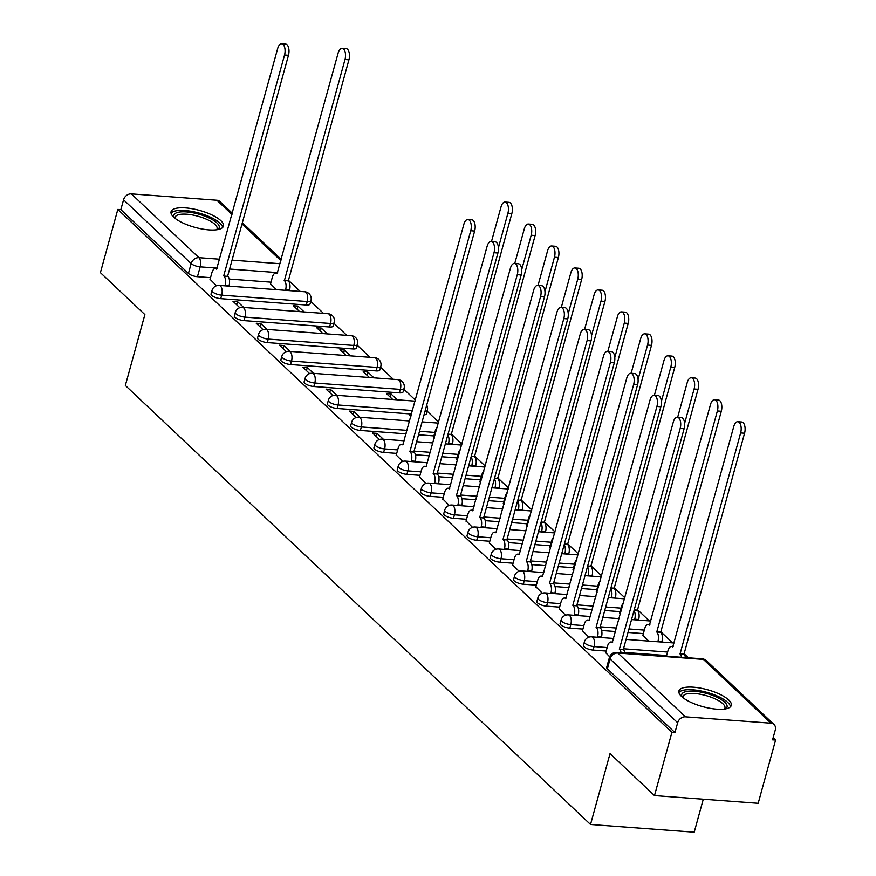 <?xml version="1.0" encoding="UTF-8"?>
<svg xmlns="http://www.w3.org/2000/svg" width="876" height="876" viewBox="0 0 876 876"><rect width="100%" height="100%" fill="white"/><g stroke="black" fill="none" stroke-linecap="round" stroke-linejoin="round"><path stroke-width="1.31" d="M583.405 645.426A6.964 2.256 15.4 0 0 584.073 646.827A6.964 2.256 15.4 0 0 593.107 650.091L594.07 646.597A6.964 2.256 -164.6 0 1 585.037 643.334A6.964 2.256 -164.6 0 1 584.369 641.933L583.405 645.426M560.136 623.46A6.964 2.256 15.4 0 0 560.804 624.862A6.964 2.256 15.4 0 0 569.838 628.136L570.802 624.632A6.964 2.256 -164.6 0 1 561.768 621.369A6.964 2.256 -164.6 0 1 561.1 619.967L560.136 623.46M536.857 601.505A6.964 2.256 15.4 0 0 537.535 602.896A6.964 2.256 15.4 0 0 546.558 606.17L547.522 602.666A6.964 2.256 -164.6 0 1 538.499 599.403A6.964 2.256 -164.6 0 1 537.82 598.001L536.857 601.505M513.588 579.54A6.964 2.256 15.4 0 0 514.256 580.93A6.964 2.256 15.4 0 0 523.29 584.204L524.253 580.7A6.964 2.256 -164.6 0 1 515.219 577.437A6.964 2.256 -164.6 0 1 514.551 576.036L513.588 579.54M490.319 557.574A6.964 2.256 15.4 0 0 490.987 558.965A6.964 2.256 15.4 0 0 500.01 562.239L500.973 558.746A6.964 2.256 -164.6 0 1 491.951 555.472A6.964 2.256 -164.6 0 1 491.272 554.07L490.319 557.574M467.039 535.608A6.964 2.256 15.4 0 0 467.707 537.01A6.964 2.256 15.4 0 0 476.741 540.273L477.705 536.78A6.964 2.256 -164.6 0 1 468.671 533.506A6.964 2.256 -164.6 0 1 468.003 532.115L467.039 535.608M443.771 513.643A6.964 2.256 15.4 0 0 444.439 515.044A6.964 2.256 15.4 0 0 453.461 518.307L454.425 514.814A6.964 2.256 -164.6 0 1 445.402 511.54A6.964 2.256 -164.6 0 1 444.734 510.15L443.771 513.643M420.491 491.677A6.964 2.256 15.4 0 0 421.159 493.079A6.964 2.256 15.4 0 0 430.193 496.342L431.156 492.849A6.964 2.256 -164.6 0 1 422.123 489.575A6.964 2.256 -164.6 0 1 421.455 488.184L420.491 491.677M397.222 469.711A6.964 2.256 15.4 0 0 397.89 471.113A6.964 2.256 15.4 0 0 406.924 474.376L407.887 470.883A6.964 2.256 -164.6 0 1 398.854 467.62A6.964 2.256 -164.6 0 1 398.186 466.218L397.222 469.711M373.942 447.745A6.964 2.256 15.4 0 0 374.621 449.147A6.964 2.256 15.4 0 0 383.644 452.41L384.608 448.917A6.964 2.256 -164.6 0 1 375.574 445.654A6.964 2.256 -164.6 0 1 374.906 444.252L373.942 447.745M350.674 425.78A6.964 2.256 15.4 0 0 351.342 427.181A6.964 2.256 15.4 0 0 360.375 430.445L361.339 426.951A6.964 2.256 -164.6 0 1 352.305 423.688A6.964 2.256 -164.6 0 1 351.637 422.287L350.674 425.78M327.405 403.814A6.964 2.256 15.4 0 0 328.073 405.216A6.964 2.256 15.4 0 0 337.096 408.479L338.059 404.986A6.964 2.256 -164.6 0 1 329.037 401.723A6.964 2.256 -164.6 0 1 328.358 400.321L327.405 403.814M304.125 381.848A6.964 2.256 15.4 0 0 304.793 383.25A6.964 2.256 15.4 0 0 313.827 386.513L314.791 383.02A6.964 2.256 -164.6 0 1 305.757 379.757A6.964 2.256 -164.6 0 1 305.089 378.355L304.125 381.848M280.857 359.883A6.964 2.256 15.4 0 0 281.525 361.284A6.964 2.256 15.4 0 0 290.547 364.547L291.511 361.054A6.964 2.256 -164.6 0 1 282.488 357.791A6.964 2.256 -164.6 0 1 281.82 356.39L280.857 359.883M257.577 337.917A6.964 2.256 15.4 0 0 258.245 339.319A6.964 2.256 15.4 0 0 267.279 342.582L268.242 339.089A6.964 2.256 -164.6 0 1 259.208 335.826A6.964 2.256 -164.6 0 1 258.54 334.424L257.577 337.917M234.308 315.951A6.964 2.256 15.4 0 0 234.976 317.353A6.964 2.256 15.4 0 0 244.01 320.616L244.962 317.123A6.964 2.256 -164.6 0 1 235.94 313.86A6.964 2.256 -164.6 0 1 235.272 312.458L234.308 315.951M211.028 293.986A6.964 2.256 15.4 0 0 211.707 295.387A6.964 2.256 15.4 0 0 220.73 298.661L221.694 295.157A6.964 2.256 -164.6 0 1 212.66 291.894A6.964 2.256 -164.6 0 1 211.992 290.493L211.028 293.986M220.829 220.653A27.167 8.782 15.4 0 0 192.424 208.795A27.167 8.782 15.4 0 0 171.061 211.685A27.167 8.782 15.4 0 0 173.678 217.138A27.167 8.782 15.4 0 0 202.082 228.997A27.167 8.782 15.4 0 0 223.446 226.107A27.167 8.782 15.4 0 0 220.829 220.653M728.668 699.935A27.167 8.782 15.4 0 0 700.263 688.087A27.167 8.782 15.4 0 0 678.9 690.967A27.167 8.782 15.4 0 0 681.517 696.431A27.167 8.782 15.4 0 0 709.921 708.279A27.167 8.782 15.4 0 0 731.285 705.399A27.167 8.782 15.4 0 0 728.668 699.935M654.492 795.583L610.035 753.623L590.523 824.48L125.345 385.462L144.869 314.604L100.412 272.644L117.822 209.419L671.914 732.358L654.492 795.583L758.178 803.303L775.588 740.067L773.147 737.756M688.416 657.788L683.893 653.529M672.604 642.864L660.613 631.563M649.324 620.909L637.345 609.597M624.884 597.826L614.076 587.632M601.604 575.871L590.796 565.666M578.335 553.906L567.528 543.7M555.055 531.94L544.248 521.735M531.787 509.974L520.979 499.769M508.507 488.009L497.699 477.803M485.238 466.043L474.431 455.838M461.97 444.077L451.151 433.872M438.69 422.112L427.116 411.194M415.421 400.146L403.847 389.229M393.313 379.286L380.567 367.263M370.044 357.32L357.298 345.297M346.776 335.355L334.019 323.332M323.496 313.389L310.75 301.366M300.227 291.434L288.237 280.123M703.286 799.219L694.197 832.2L590.523 824.48M775.588 740.067L772.566 739.848L775.282 729.993A6.964 5.628 133.3 0 0 774.023 724.485A6.964 5.628 133.3 0 0 770.99 723.193L685.448 716.82A6.964 5.628 133.3 0 0 677.652 722.733L610.068 658.949A6.964 2.256 -164.6 0 1 609.4 657.548L606.685 667.392A6.964 2.256 -164.6 0 0 607.353 668.793L610.068 658.949A6.964 5.628 133.3 0 1 617.865 653.036L685.448 716.82M671.914 732.358L674.936 732.577L677.652 722.733M270.98 282.171L229.238 279.061M210.525 277.659L197.461 276.696L200.166 266.841A6.964 2.256 -164.6 0 1 191.143 263.577L123.56 199.794A6.964 5.628 -46.7 0 1 131.356 193.892L216.898 200.254A6.964 5.628 -46.7 0 1 219.931 201.546L232.315 213.229M123.56 199.794L120.844 209.638L117.822 209.419M304.147 311.955L297.939 306.085L297.074 309.217M297.939 306.085L293.405 305.757L299.614 311.615M243.692 307.454L237.484 301.585L236.619 304.717M237.484 301.585L232.95 301.256L239.783 307.706M327.427 333.92L321.207 328.051L320.353 331.183M321.207 328.051L316.674 327.723L322.894 333.581M266.972 329.42L260.752 323.551L259.898 326.682M260.752 323.551L256.219 323.222L263.052 329.672M350.696 355.886L344.487 350.017L343.622 353.148M344.487 350.017L339.954 349.688L346.162 355.546M290.241 351.385L284.032 345.516L283.167 348.648M284.032 345.516L279.499 345.177L286.332 351.626M373.975 377.852L367.756 371.982L366.902 375.114M367.756 371.982L363.222 371.643L369.442 377.512M313.52 373.351L307.301 367.482L306.447 370.614M307.301 367.482L302.767 367.143L309.6 373.592M397.244 399.817L391.035 393.948L390.17 397.08M391.035 393.948L386.502 393.609L392.711 399.478M336.789 395.317L330.58 389.448L329.715 392.579M330.58 389.448L326.047 389.108L332.88 395.558M411.14 415.684L409.771 415.574L410.877 416.626M360.058 417.283L353.849 411.413L352.984 414.545M353.849 411.413L349.316 411.074L356.149 417.524M433.445 437.573L434.157 438.591M383.338 439.248L377.129 433.379L376.264 436.511M377.129 433.379L372.585 433.04L379.428 439.489M456.714 459.539L457.425 460.557M396.259 455.038L402.697 461.455M479.982 481.504L480.705 482.523M419.527 477.004L425.966 483.421M503.262 503.47L503.974 504.477M442.807 498.97L449.246 505.386M526.531 525.436L527.242 526.443M466.076 520.935L472.514 527.352M549.81 547.401L550.522 548.409M489.355 542.901L495.794 549.318M573.079 569.367L573.791 570.375M512.624 564.856L519.063 571.283M596.359 591.322L597.071 592.34M535.893 586.821L542.343 593.249M619.628 613.288L620.339 614.306M559.173 608.787L565.611 615.215M642.896 635.253L648.722 641.09M582.441 630.753L588.88 637.18M605.721 652.719L609.652 656.781M666.625 655.566L624.895 652.467M606.17 651.065L593.107 650.091M643.356 633.6L627.993 632.461M615.598 631.541L601.615 630.501M582.901 629.099L569.838 628.136M620.088 611.645L604.725 610.495M592.318 609.576L578.346 608.535M559.622 607.134L546.558 606.17M596.808 589.679L581.456 588.53M569.05 587.61L555.066 586.57M536.353 585.179L523.29 584.204M573.539 567.714L558.176 566.564M545.77 565.644L531.798 564.604M513.084 563.213L500.01 562.239M550.259 545.748L534.908 544.598M522.501 543.678L508.529 542.638M489.804 541.248L476.741 540.273M526.991 523.782L511.628 522.633M499.232 521.713L485.249 520.673M466.536 519.282L453.461 518.307M503.711 501.817L488.359 500.667M475.953 499.747L461.98 498.707M443.256 497.316L430.193 496.342M480.442 479.851L465.079 478.701M452.684 477.781L438.701 476.741M419.987 475.35L406.924 474.376M457.173 457.885L441.811 456.746M429.404 455.816L415.432 454.775M396.708 453.385L383.644 452.41M433.894 435.92L418.531 434.781M406.135 433.85L360.375 430.445M411.6 414.03L337.096 408.479M399.368 392.886L400.332 389.393A6.964 2.256 -164.6 0 0 404.066 388.418L403.102 391.922A6.964 2.256 15.4 0 1 399.368 392.886L313.827 386.513M376.1 370.92L377.063 367.427A6.964 2.256 -164.6 0 0 380.786 366.464L379.834 369.957A6.964 2.256 15.4 0 1 376.1 370.92L290.547 364.547M352.82 348.955L353.784 345.462A6.964 2.256 -164.6 0 0 357.517 344.498L356.554 347.991A6.964 2.256 15.4 0 1 352.82 348.955L267.279 342.582M329.551 326.989L330.515 323.496A6.964 2.256 -164.6 0 0 334.249 322.532L333.285 326.025A6.964 2.256 15.4 0 1 329.551 326.989L244.01 320.616M306.272 305.023L307.235 301.53A6.964 2.256 -164.6 0 0 310.969 300.567L310.005 304.06A6.964 2.256 15.4 0 1 306.272 305.023L220.73 298.661M270.531 283.813L276.345 289.649M210.065 279.313L216.514 285.74M424.017 414.874A6.964 2.256 15.4 0 0 426.371 413.888L427.335 410.384A6.964 2.256 -164.6 0 1 424.98 411.381M674.936 732.577L607.353 668.793M120.844 209.638L188.428 273.421A6.964 2.256 15.4 0 0 197.461 276.696M225.001 285.828L225.165 285.237A6.964 3.427 -85.7 0 0 223.938 276.071L227.859 276.356A6.964 3.427 94.3 0 1 229.096 285.532L228.932 286.123M223.709 275.852L284.536 55.024A8.015 3.942 -85.7 0 0 281.7 43.8L285.631 44.096A8.015 3.942 94.3 0 1 288.467 55.319L227.64 276.148M281.7 43.8A8.015 3.942 -85.7 0 0 277.67 48.552L216.624 269.173A6.964 3.427 -85.7 0 0 215.386 268.582A6.964 3.427 -85.7 0 0 211.893 272.71L209.999 279.586M285.456 290.328L285.62 289.737A6.964 3.427 -85.7 0 0 284.393 280.572L344.991 59.524A8.015 3.942 -85.7 0 0 342.155 48.3A8.015 3.942 -85.7 0 0 338.136 53.053L277.079 273.673A6.964 3.427 -85.7 0 0 275.841 273.082A6.964 3.427 -85.7 0 0 272.348 277.21L270.454 284.087M342.155 48.3L346.086 48.596A8.015 3.942 94.3 0 1 348.922 59.82L288.324 280.857A6.964 3.427 94.3 0 1 289.551 290.033L285.62 289.737M289.387 290.624L289.551 290.033M288.095 280.649L284.163 280.353M174.379 217.774A23.51 7.599 -164.6 0 1 198.031 213.963A23.51 7.599 -164.6 0 1 217.478 229.643M216.569 229.775A21.769 7.041 15.4 0 0 217.095 228.811A21.769 7.041 15.4 0 0 197.483 216.109A21.769 7.041 15.4 0 0 175.134 217.248A21.769 7.041 15.4 0 0 175.09 218.354M222.657 227.453A26.992 8.727 15.4 0 0 198.25 212.857A26.992 8.727 15.4 0 0 171.05 213.24M682.218 697.055A23.51 7.599 -164.6 0 1 705.87 693.255A23.51 7.599 -164.6 0 1 725.317 708.925M724.408 709.067A21.769 7.041 15.4 0 0 724.934 708.093A21.769 7.041 15.4 0 0 705.322 695.391A21.769 7.041 15.4 0 0 682.973 696.529A21.769 7.041 15.4 0 0 682.93 697.646M730.496 706.746A26.992 8.727 15.4 0 0 706.089 692.149A26.992 8.727 15.4 0 0 678.889 692.533M411.194 461.553L411.359 460.962A6.964 3.427 -85.7 0 0 410.121 451.786L414.052 452.082A6.964 3.427 94.3 0 1 415.29 461.247L415.125 461.838M409.902 451.578L470.73 230.749A8.015 3.942 -85.7 0 0 467.894 219.515L471.814 219.81A8.015 3.942 94.3 0 1 474.65 231.034L413.833 451.874M467.894 219.515A8.015 3.942 -85.7 0 0 463.864 224.267L402.807 444.888A6.964 3.427 -85.7 0 0 401.58 444.296A6.964 3.427 -85.7 0 0 398.076 448.424L396.182 455.312M434.463 483.519L434.627 482.928A6.964 3.427 -85.7 0 0 433.401 473.752L437.321 474.047A6.964 3.427 94.3 0 1 438.558 483.213L438.394 483.804M433.171 473.544L493.998 252.715A8.015 3.942 -85.7 0 0 491.162 241.48L495.093 241.776A8.015 3.942 94.3 0 1 497.929 253L437.102 473.839M491.162 241.48A8.015 3.942 -85.7 0 0 487.133 246.233L426.086 466.853A6.964 3.427 -85.7 0 0 424.849 466.262A6.964 3.427 -85.7 0 0 421.356 470.39L419.451 477.278M457.743 505.474L457.907 504.894A6.964 3.427 -85.7 0 0 456.67 495.717L460.601 496.013A6.964 3.427 94.3 0 1 461.827 505.178L461.674 505.77M456.451 495.509L517.267 274.681A8.015 3.942 -85.7 0 0 514.431 263.446L518.362 263.742A8.015 3.942 94.3 0 1 521.198 274.965L460.371 495.794M514.431 263.446A8.015 3.942 -85.7 0 0 510.412 268.198L449.355 488.819A6.964 3.427 -85.7 0 0 448.129 488.228A6.964 3.427 -85.7 0 0 444.625 492.356L442.73 499.243M481.012 527.44L481.176 526.848A6.964 3.427 -85.7 0 0 479.938 517.683L483.87 517.979A6.964 3.427 94.3 0 1 485.107 527.144L484.943 527.735M479.72 517.475L540.547 296.646A8.015 3.942 -85.7 0 0 537.711 285.412L541.642 285.707A8.015 3.942 94.3 0 1 544.478 296.931L483.651 517.76M537.711 285.412A8.015 3.942 -85.7 0 0 533.681 290.164L472.635 510.785A6.964 3.427 -85.7 0 0 471.397 510.193A6.964 3.427 -85.7 0 0 467.894 514.322L465.999 521.198M504.291 549.405L504.445 548.814A6.964 3.427 -85.7 0 0 503.218 539.649L507.149 539.945A6.964 3.427 94.3 0 1 508.376 549.11L508.211 549.701M502.988 539.441L563.815 318.601A8.015 3.942 -85.7 0 0 560.979 307.377L564.91 307.673A8.015 3.942 94.3 0 1 567.747 318.897L506.919 539.726M560.979 307.377A8.015 3.942 -85.7 0 0 556.961 312.13L495.904 532.75A6.964 3.427 -85.7 0 0 494.677 532.159A6.964 3.427 -85.7 0 0 491.173 536.287L489.279 543.164M527.56 571.371L527.724 570.78A6.964 3.427 -85.7 0 0 526.487 561.615L530.418 561.91A6.964 3.427 94.3 0 1 531.655 571.075L531.491 571.667M526.268 561.407L587.095 340.567A8.015 3.942 -85.7 0 0 584.259 329.343L588.19 329.639A8.015 3.942 94.3 0 1 591.026 340.863L530.199 561.691M584.259 329.343A8.015 3.942 -85.7 0 0 580.23 334.095L519.183 554.716A6.964 3.427 -85.7 0 0 517.946 554.125A6.964 3.427 -85.7 0 0 514.442 558.253L512.548 565.13M550.829 593.337L550.993 592.745A6.964 3.427 -85.7 0 0 549.767 583.58L553.698 583.865A6.964 3.427 94.3 0 1 554.924 593.041L554.76 593.632M549.537 583.361L610.364 362.533A8.015 3.942 -85.7 0 0 607.528 351.309L611.459 351.605A8.015 3.942 94.3 0 1 614.295 362.828L553.468 583.657M607.528 351.309A8.015 3.942 -85.7 0 0 603.498 356.061L542.452 576.682A6.964 3.427 -85.7 0 0 541.215 576.09A6.964 3.427 -85.7 0 0 537.722 580.219L535.827 587.095M574.108 615.302L574.273 614.711A6.964 3.427 -85.7 0 0 573.035 605.546L576.966 605.831A6.964 3.427 94.3 0 1 578.204 615.007L578.04 615.598M572.816 605.327L633.644 384.498A8.015 3.942 -85.7 0 0 630.808 373.275L634.728 373.57A8.015 3.942 94.3 0 1 637.575 384.794L576.747 605.623M630.808 373.275A8.015 3.942 -85.7 0 0 626.778 378.027L565.732 598.647A6.964 3.427 -85.7 0 0 564.494 598.056A6.964 3.427 -85.7 0 0 560.99 602.184L559.096 609.061M597.377 637.268L597.542 636.677A6.964 3.427 -85.7 0 0 596.315 627.512L600.235 627.796A6.964 3.427 94.3 0 1 601.473 636.972L601.308 637.564M596.085 627.293L656.912 406.464A8.015 3.942 -85.7 0 0 654.076 395.24L658.007 395.536A8.015 3.942 94.3 0 1 660.843 406.76L600.016 627.588M654.076 395.24A8.015 3.942 -85.7 0 0 650.047 399.993L589 620.613A6.964 3.427 -85.7 0 0 587.763 620.022A6.964 3.427 -85.7 0 0 584.27 624.15L582.376 631.027M448.381 444.088L448.534 443.497A6.964 3.427 -85.7 0 0 447.811 434.934M498.433 247.689L507.905 213.284A8.015 3.942 -85.7 0 0 505.069 202.06A8.015 3.942 -85.7 0 0 501.05 206.802L491.491 241.513M437.233 427.4A6.964 3.427 -85.7 0 0 435.262 430.959L433.368 437.847M505.069 202.06L509 202.345A8.015 3.942 94.3 0 1 511.836 213.58L451.239 434.616A6.964 3.427 94.3 0 1 452.465 443.793L448.534 443.497M452.301 444.373L452.465 443.793M451.009 434.408L448.019 434.178M471.649 466.054L471.814 465.463A6.964 3.427 -85.7 0 0 471.091 456.9M521.702 269.655L531.184 235.25A8.015 3.942 -85.7 0 0 528.348 224.026A8.015 3.942 -85.7 0 0 524.319 228.767L514.76 263.479M460.502 449.366A6.964 3.427 -85.7 0 0 458.531 452.925L456.637 459.812M528.348 224.026L532.279 224.311A8.015 3.942 94.3 0 1 535.116 235.534L474.507 456.582A6.964 3.427 94.3 0 1 475.745 465.747L471.814 465.463M475.58 466.339L475.745 465.747M474.288 456.374L471.299 456.144M494.918 488.02L495.082 487.428A6.964 3.427 -85.7 0 0 494.36 478.865M544.981 291.62L554.453 257.216A8.015 3.942 -85.7 0 0 551.617 245.981A8.015 3.942 -85.7 0 0 547.588 250.733L538.028 285.434M483.782 471.332A6.964 3.427 -85.7 0 0 481.811 474.891L479.917 481.778M551.617 245.981L555.548 246.276A8.015 3.942 94.3 0 1 558.384 257.5L497.776 478.548A6.964 3.427 94.3 0 1 499.013 487.713L495.082 487.428M498.849 488.304L499.013 487.713M497.557 478.34L494.568 478.11M518.198 509.985L518.362 509.394A6.964 3.427 -85.7 0 0 517.639 500.831M568.25 313.586L577.733 279.181A8.015 3.942 -85.7 0 0 574.897 267.946A8.015 3.942 -85.7 0 0 570.867 272.699L561.308 307.399M507.051 493.298A6.964 3.427 -85.7 0 0 505.08 496.856L503.185 503.744M574.897 267.946L578.817 268.242A8.015 3.942 94.3 0 1 581.653 279.466L521.056 500.514A6.964 3.427 94.3 0 1 522.293 509.679L518.362 509.394M522.129 510.27L522.293 509.679M520.826 500.295L517.847 500.076M541.467 531.94L541.631 531.36A6.964 3.427 -85.7 0 0 540.908 522.797M591.53 335.552L601.002 301.147A8.015 3.942 -85.7 0 0 598.166 289.912A8.015 3.942 -85.7 0 0 594.136 294.665L584.577 329.365M530.33 515.263A6.964 3.427 -85.7 0 0 528.359 518.822L526.454 525.71M598.166 289.912L602.097 290.208A8.015 3.942 94.3 0 1 604.933 301.432L544.325 522.479A6.964 3.427 94.3 0 1 545.562 531.644L541.631 531.36M545.398 532.236L545.562 531.644M544.106 522.26L541.116 522.041M564.746 553.906L564.91 553.314A6.964 3.427 -85.7 0 0 564.188 544.762M614.799 357.517L624.27 323.102A8.015 3.942 -85.7 0 0 621.434 311.878A8.015 3.942 -85.7 0 0 617.416 316.63L607.856 351.331M553.599 537.229A6.964 3.427 -85.7 0 0 551.628 540.788L549.734 547.664M621.434 311.878L625.365 312.174A8.015 3.942 94.3 0 1 628.202 323.397L567.604 544.445A6.964 3.427 94.3 0 1 568.831 553.61L564.91 553.314M568.677 554.201L568.831 553.61M567.374 544.226L564.396 544.007M588.015 575.871L588.179 575.28A6.964 3.427 -85.7 0 0 587.457 566.728M638.067 379.483L647.55 345.067A8.015 3.942 -85.7 0 0 644.714 333.844A8.015 3.942 -85.7 0 0 640.684 338.596L631.125 373.296M576.879 559.195A6.964 3.427 -85.7 0 0 574.897 562.753L573.003 569.63M644.714 333.844L648.645 334.139A8.015 3.942 94.3 0 1 651.481 345.363L590.873 566.411A6.964 3.427 94.3 0 1 592.11 575.576L588.179 575.28M591.946 576.167L592.11 575.576M590.654 566.192L587.665 565.973M611.295 597.837L611.448 597.246A6.964 3.427 -85.7 0 0 610.725 588.694M661.347 401.438L670.819 367.033A8.015 3.942 -85.7 0 0 667.983 355.809A8.015 3.942 -85.7 0 0 663.964 360.562L654.405 395.262M600.148 581.16A6.964 3.427 -85.7 0 0 598.177 584.719L596.282 591.596M667.983 355.809L671.914 356.105A8.015 3.942 94.3 0 1 674.75 367.329L614.153 588.376A6.964 3.427 94.3 0 1 615.379 597.542L611.448 597.246M615.215 598.133L615.379 597.542M613.923 588.157L610.933 587.938M634.563 619.803L634.728 619.212A6.964 3.427 -85.7 0 0 634.005 610.66M684.616 423.404L694.099 388.999A8.015 3.942 -85.7 0 0 691.263 377.775A8.015 3.942 -85.7 0 0 687.233 382.527L677.674 417.228M623.416 603.126A6.964 3.427 -85.7 0 0 621.445 606.685L619.551 613.561M691.263 377.775L695.194 378.071A8.015 3.942 94.3 0 1 698.03 389.294L637.421 610.331A6.964 3.427 94.3 0 1 638.659 619.507L634.728 619.212M638.495 620.098L638.659 619.507M637.202 610.123L634.213 609.904M657.832 641.769L657.996 641.177A6.964 3.427 -85.7 0 0 656.77 632.012L717.367 410.964A8.015 3.942 -85.7 0 0 714.531 399.741A8.015 3.942 -85.7 0 0 710.502 404.493L649.455 625.114A6.964 3.427 -85.7 0 0 648.218 624.522A6.964 3.427 -85.7 0 0 644.725 628.65L642.831 635.527M714.531 399.741L718.462 400.036A8.015 3.942 94.3 0 1 721.298 411.26L660.701 632.297A6.964 3.427 94.3 0 1 661.928 641.473L657.996 641.177M661.763 642.064L661.928 641.473M660.471 632.089L656.54 631.793M621.095 652.784A6.964 3.427 -85.7 0 0 619.584 649.477L623.515 649.762A6.964 3.427 94.3 0 1 625.026 653.069M619.365 649.258L680.181 428.43A8.015 3.942 -85.7 0 0 677.345 417.206L681.276 417.502A8.015 3.942 94.3 0 1 684.112 428.725L623.285 649.554M677.345 417.206A8.015 3.942 -85.7 0 0 673.326 421.958L612.269 642.568A6.964 3.427 -85.7 0 0 611.043 641.977A6.964 3.427 -85.7 0 0 607.539 646.116L605.644 652.992M681.55 657.285A6.964 3.427 -85.7 0 0 680.039 653.978L740.647 432.93A8.015 3.942 -85.7 0 0 737.811 421.706A8.015 3.942 -85.7 0 0 733.781 426.459L672.724 647.079A6.964 3.427 -85.7 0 0 671.498 646.488A6.964 3.427 -85.7 0 0 667.994 650.616L666.472 656.157M737.811 421.706L741.731 422.002A8.015 3.942 94.3 0 1 744.567 433.226L683.97 654.262A6.964 3.427 94.3 0 1 685.481 657.58M683.751 654.054L679.82 653.759M770.99 723.193L703.406 659.409L617.865 653.036A6.964 3.427 -85.7 0 0 616.627 652.445A6.964 6.964 0 0 0 609.4 657.548M277.659 272.611L229.6 269.031M217.193 268.111L200.166 266.841A6.964 3.427 94.3 0 0 198.94 257.675L219.646 259.208M232.052 260.139L280.101 263.709M280.933 260.698L242.017 223.96M231.965 214.478L216.898 200.254M131.356 193.892L198.94 257.675A6.964 5.628 133.3 0 0 191.143 263.577L188.428 273.421M667.589 652.072L623.504 648.788M607.134 647.572L594.07 646.597A6.964 3.427 -85.7 0 0 592.833 637.432A6.964 3.427 94.3 0 0 591.607 636.841A6.964 6.964 0 0 0 584.369 641.933M644.32 630.107L628.957 628.968M616.562 628.048L600.224 626.822M583.865 625.606L570.802 624.632A6.964 3.427 -85.7 0 0 569.564 615.467A6.964 3.427 94.3 0 0 568.327 614.875A6.964 6.964 0 0 0 561.1 619.967M621.051 608.141L605.688 607.002M593.282 606.082L576.955 604.867M560.585 603.641L547.522 602.666A6.964 3.427 -85.7 0 0 546.285 593.501A6.964 3.427 94.3 0 0 545.058 592.91A6.964 6.964 0 0 0 537.82 598.001M597.771 586.175L582.409 585.037M570.013 584.117L553.676 582.901M537.317 581.675L524.253 580.7A6.964 3.427 -85.7 0 0 523.016 571.535A6.964 3.427 94.3 0 0 521.778 570.944A6.964 6.964 0 0 0 514.551 576.036M574.503 564.21L559.14 563.071M546.734 562.151L530.407 560.936M514.048 559.709L500.973 558.746A6.964 3.427 -85.7 0 0 499.747 549.57A6.964 3.427 94.3 0 0 498.51 548.978A6.964 6.964 0 0 0 491.272 554.07M551.223 542.255L535.871 541.105M523.465 540.185L507.127 538.97M490.768 537.744L477.705 536.78A6.964 3.427 -85.7 0 0 476.467 527.604A6.964 3.427 94.3 0 0 475.241 527.013A6.964 6.964 0 0 0 468.003 532.115M527.954 520.289L512.591 519.139M500.185 518.22L483.859 517.004M467.499 515.789L454.425 514.814A6.964 3.427 -85.7 0 0 453.199 505.638A6.964 3.427 94.3 0 0 451.961 505.047A6.964 6.964 0 0 0 444.734 510.15M504.675 498.324L489.323 497.174M476.916 496.254L460.59 495.039M444.22 493.823L431.156 492.849A6.964 3.427 -85.7 0 0 429.919 483.672A6.964 3.427 94.3 0 0 428.692 483.081A6.964 6.964 0 0 0 421.455 488.184M481.406 476.358L466.043 475.208M453.648 474.288L437.31 473.073M420.951 471.857L407.887 470.883A6.964 3.427 -85.7 0 0 406.65 461.707A6.964 3.427 94.3 0 0 405.413 461.115A6.964 6.964 0 0 0 398.186 466.218M458.126 454.392L442.774 453.242M430.368 452.323L414.041 451.107M397.671 449.892L384.608 448.917A6.964 3.427 -85.7 0 0 383.37 439.741A6.964 3.427 94.3 0 0 382.144 439.15A6.964 6.964 0 0 0 374.906 444.252M434.857 432.426L419.495 431.277M407.099 430.357L361.339 426.951A6.964 3.427 -85.7 0 0 360.102 417.775A6.964 3.427 94.3 0 0 358.864 417.184A6.964 6.964 0 0 0 351.637 422.287M412.552 410.537L338.059 404.986A6.964 3.427 -85.7 0 0 336.833 395.821A6.964 3.427 94.3 0 0 335.596 395.229A6.964 6.964 0 0 0 328.358 400.321M404.066 388.418A6.964 6.964 0 0 0 397.868 379.626A6.964 3.427 -85.7 0 1 399.106 380.217A6.964 3.427 -85.7 0 1 400.332 389.393L314.791 383.02A6.964 3.427 -85.7 0 0 313.553 373.855A6.964 3.427 94.3 0 0 312.327 373.264A6.964 6.964 0 0 0 305.089 378.355M380.786 366.464A6.964 6.964 0 0 0 374.589 357.66A6.964 3.427 -85.7 0 1 375.826 358.251A6.964 3.427 -85.7 0 1 377.063 367.427L291.511 361.054A6.964 3.427 -85.7 0 0 290.285 351.889A6.964 3.427 94.3 0 0 289.047 351.298A6.964 6.964 0 0 0 281.82 356.39M357.517 344.498A6.964 6.964 0 0 0 351.32 335.694A6.964 3.427 -85.7 0 1 352.557 336.285A6.964 3.427 -85.7 0 1 353.784 345.462L268.242 339.089A6.964 3.427 -85.7 0 0 267.005 329.923A6.964 3.427 94.3 0 0 265.778 329.332A6.964 6.964 0 0 0 258.54 334.424M334.249 322.532A6.964 6.964 0 0 0 328.051 313.728A6.964 3.427 -85.7 0 1 329.277 314.32A6.964 3.427 -85.7 0 1 330.515 323.496L244.962 317.123A6.964 3.427 -85.7 0 0 243.736 307.958A6.964 3.427 94.3 0 0 242.499 307.366A6.964 6.964 0 0 0 235.272 312.458M310.969 300.567A6.964 6.964 0 0 0 304.771 291.763A6.964 3.427 -85.7 0 1 306.009 292.354A6.964 3.427 -85.7 0 1 307.235 301.53L221.694 295.157A6.964 3.427 -85.7 0 0 220.456 285.992A6.964 3.427 94.3 0 0 219.23 285.401A6.964 6.964 0 0 0 211.992 290.493M702.169 658.818A6.964 3.427 -85.7 0 1 703.406 659.409A6.964 5.628 -46.7 0 1 706.439 660.701A6.964 6.964 0 0 0 702.169 658.818L616.627 652.445M223.938 276.071L227.859 276.356M225.165 285.237L229.096 285.532M284.536 55.024L288.467 55.319M288.324 280.857L284.393 280.572M348.922 59.82L344.991 59.524M410.121 451.786L414.052 452.082M411.359 460.962L415.29 461.247M470.73 230.749L474.65 231.034M433.401 473.752L437.321 474.047M434.627 482.928L438.558 483.213M493.998 252.715L497.929 253M456.67 495.717L460.601 496.013M457.907 504.894L461.827 505.178M517.267 274.681L521.198 274.965M479.938 517.683L483.87 517.979M481.176 526.848L485.107 527.144M540.547 296.646L544.478 296.931M503.218 539.649L507.149 539.945M504.445 548.814L508.376 549.11M563.815 318.601L567.747 318.897M526.487 561.615L530.418 561.91M527.724 570.78L531.655 571.075M587.095 340.567L591.026 340.863M549.767 583.58L553.698 583.865M550.993 592.745L554.924 593.041M610.364 362.533L614.295 362.828M573.035 605.546L576.966 605.831M574.273 614.711L578.204 615.007M633.644 384.498L637.575 384.794M596.315 627.512L600.235 627.796M597.542 636.677L601.473 636.972M656.912 406.464L660.843 406.76M451.239 434.616L447.975 434.376M511.836 213.58L507.905 213.284M474.507 456.582L471.244 456.341M535.116 235.534L531.184 235.25M497.776 478.548L494.513 478.307M558.384 257.5L554.453 257.216M521.056 500.514L517.793 500.273M581.653 279.466L577.733 279.181M544.325 522.479L541.061 522.238M604.933 301.432L601.002 301.147M567.604 544.445L564.341 544.193M628.202 323.397L624.27 323.102M590.873 566.411L587.61 566.159M651.481 345.363L647.55 345.067M614.153 588.376L610.89 588.125M674.75 367.329L670.819 367.033M637.421 610.331L634.158 610.09M698.03 389.294L694.099 388.999M660.701 632.297L656.77 632.012M721.298 411.26L717.367 410.964M619.584 649.477L623.515 649.762M680.181 428.43L684.112 428.725M683.97 654.262L680.039 653.978M744.567 433.226L740.647 432.93M219.23 285.401L304.771 291.763M242.499 307.366L328.051 313.728M265.778 329.332L351.32 335.694M289.047 351.298L374.589 357.66M312.327 373.264L397.868 379.626M427.335 410.384A6.964 6.964 0 0 0 426.7 405.139M335.596 395.229L415.147 401.142M358.864 417.184L409.683 420.973M422.079 421.893L438.416 423.108M382.144 439.15L404.219 440.792M416.626 441.723L432.952 442.938M445.358 443.858L461.685 445.074M405.413 461.115L427.499 462.758M439.894 463.689L456.232 464.904M468.627 465.824L484.965 467.039M428.692 483.081L450.768 484.724M463.174 485.654L479.5 486.87M491.907 487.79L508.233 489.005M451.961 505.047L474.036 506.689M486.443 507.62L502.78 508.836M515.176 509.755L531.513 510.971M475.241 527.013L497.316 528.655M509.722 529.586L526.049 530.801M538.455 531.721L554.782 532.937M498.51 548.978L520.585 550.621M532.991 551.541L549.318 552.767M561.724 553.687L578.061 554.902M521.778 570.944L543.865 572.586M556.26 573.506L572.597 574.722M585.004 575.652L601.33 576.868M545.058 592.91L567.133 594.552M579.54 595.472L595.866 596.687M608.273 597.618L624.599 598.834M568.327 614.875L590.413 616.518M602.808 617.438L619.146 618.653M631.541 619.584L650.868 621.018M591.607 636.841L613.682 638.484M626.088 639.403L674.137 642.984M774.023 724.485L706.439 660.701M281.284 259.449L242.356 222.712M215.386 268.582L217.04 268.702M277.495 273.202L275.841 273.082M401.58 444.296L403.223 444.417M424.849 466.262L426.492 466.382M448.129 488.228L449.771 488.348M471.397 510.193L473.04 510.314M494.677 532.159L496.32 532.279M517.946 554.125L519.588 554.245M541.215 576.09L542.868 576.211M564.494 598.056L566.137 598.177M587.763 620.022L589.406 620.142M649.872 624.643L648.218 624.522M611.043 641.977L612.685 642.108M673.14 646.608L671.498 646.488"/></g></svg>
